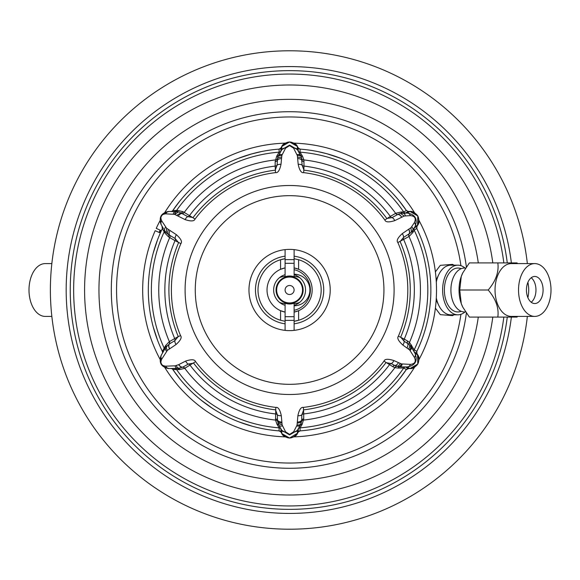 <?xml version="1.0" encoding="UTF-8"?>
<svg xmlns="http://www.w3.org/2000/svg" width="580" height="580" viewBox="0 0 580 580"><rect width="100%" height="100%" fill="white"/><g stroke="black" fill="none" stroke-linecap="round" stroke-linejoin="round"><path stroke-width="0.87" d="M174.362 214.274A137.888 137.888 0 0 1 176.255 211.468M161.356 230.724L156.237 228.353A146.914 146.914 0 0 1 160.174 220.465M163.763 214.165A146.914 146.914 0 0 1 285.106 143.151M294.089 143.151A146.914 146.914 0 0 1 414.519 212.686M419.014 220.465A146.914 146.914 0 0 1 419.014 359.535M414.519 367.314A146.914 146.914 0 0 1 294.089 436.849M285.106 436.849A146.914 146.914 0 0 1 163.763 365.835M160.174 359.535A146.914 146.914 0 0 1 155.179 230.695L160.341 232.971M159.108 232.42A142.629 142.629 0 0 1 160.131 230.151M160.849 230.485A141.832 141.832 0 0 0 159.834 232.747L159.217 232.471M297.685 146.936L298.294 147.994L300.077 149.118A141.274 141.274 0 0 1 406.363 210.475L408.226 211.461L405.579 212.99L400.468 213.382L407.218 213.063C415.236 214.462 417.839 218.972 415.041 226.599L411.387 232.29L403.499 237.488L400.127 241.555A120.683 120.683 0 0 1 400.693 337.125L404.079 341.185L409.262 344.563L411.263 346.956A4.517 2.733 149.6 0 1 410.038 350.567L414.417 357.432C416.273 361.594 414.939 363.906 410.401 364.385L401.396 363.914L393.907 360.579C388.071 358.694 384.757 358.889 383.982 361.159L392.812 366.676A2.255 1.515 120 0 1 394.748 365.494L391.166 363.558L385.961 362.652A120.683 120.683 0 0 1 303.666 409.857L301.839 414.816L301.651 421.095L300.425 425.01L297.41 430.338L289.594 434.913L281.779 430.338L278.762 425.01L277.537 421.095L277.349 414.816L275.522 409.857A120.683 120.683 0 0 1 193.589 363.131L188.384 364.044L182.649 367.198L177.784 368.539A4.517 2.994 -90 0 1 175.044 365.835L165.713 366.168C161.233 365.668 159.891 363.348 161.697 359.201L167.417 350.334L176.073 344.491A4.517 2.11 52.9 0 1 174.87 340.627A2.255 1.508 -120 0 0 174.696 338.568L169.258 341.7A2.255 1.522 -120 0 1 169.266 344.02L174.87 340.627L178.263 336.574L174.696 338.568A124.743 124.743 0 0 1 175.029 240.649L168.512 236.879L164.821 232.979L162.342 228.636A141.274 141.274 0 0 0 162.342 351.364L162.436 351.56M399.635 378.595L406.486 369.344M430.505 279.828L430.454 279.234M297.975 147.443L298.301 151.047L300.73 155.498A2.255 1.747 150.6 0 0 302.506 156.23L303.906 159.942L304.021 166.097A124.743 124.743 0 0 1 390.325 216.42L395.72 213.295L401.048 211.99L403.716 212.005L406.363 210.475L399.635 201.405M163.487 228.65L161.385 225.004C158.463 217.282 161.066 212.766 169.201 211.461L178.698 211.852L187.876 216.644L193.082 217.551A120.683 120.683 0 0 1 275.224 170.172L277.044 165.22L277.74 157.122L281.779 149.662L289.594 145.087L297.41 149.662L301.448 157.122L302.144 165.22L303.971 170.172A120.683 120.683 0 0 1 386.816 218.5L392.022 217.616A2.255 1.515 -120 0 1 390.325 216.42L384.823 219.965C385.591 222.263 388.904 222.481 394.762 220.61L404.245 216.028L410.401 215.615C414.932 216.086 416.273 218.406 414.417 222.568L410.981 227.694L402.266 233.617C397.721 237.764 396.256 240.736 397.858 242.549L409.088 236.444L412.88 232.486L414.2 230.166L416.752 228.44M416.897 226.577A2.255 2.255 152.8 0 1 416.926 226.526L416.846 228.636A141.274 141.274 0 0 1 416.846 351.364L416.926 353.474A2.255 2.255 30.9 0 1 416.846 351.364L414.2 349.834L409.487 342.396A130.841 130.841 0 0 0 409.001 236.495A2.255 1.515 60 0 1 408.965 234.175A4.517 2.907 -120.7 0 0 408.719 229.448M407.044 368.873L406.363 369.518A141.274 141.274 0 0 1 300.077 430.882L298.294 432.006A2.255 2.255 90.9 0 1 300.077 430.882L300.077 427.83A138.228 138.228 0 0 0 403.716 367.995L406.363 369.525L408.864 368.539M318.239 151.663L326.91 153.743L341.047 158.427M430.418 301.281L430.708 296.771L430.418 301.281M252.648 153.642L251.01 154.099M249.704 154.476L248.276 154.903M247.674 155.085L246.899 155.331M245.644 155.737L244.89 155.984M241.012 157.34L239.337 157.97M215.948 169.44L214.027 170.636M199.426 181.25L197.693 182.707M179.553 201.405L172.702 210.656M157.564 239.743L153.236 253.054M148.734 279.234L148.69 279.828M153.236 326.946L157.564 340.257M171.361 368.539L170.962 368.539A2.255 2.255 0 0 1 172.826 369.525L179.553 378.595M200.999 400.04L212.316 408.262M239.337 422.03L252.648 426.358M195.561 361.63L184.65 368.365L179.423 369.605L172.826 369.525A141.274 141.274 0 0 0 279.111 430.882L279.111 427.83L276.986 424.263L275.522 420.079L275.812 407.399A118.204 118.204 0 0 1 195.561 361.63C194.764 359.368 191.458 359.18 185.643 361.072L178.669 364.675L175.044 365.835M281.003 164.336A4.517 2.117 7.1 0 0 277.044 165.22A2.255 1.515 0 0 1 275.166 166.097L275.514 172.637C277.878 173.108 279.705 170.346 281.003 164.336L281.837 155.578A4.517 2.885 18.7 0 0 277.74 157.122L280.894 151.047L280.894 147.994L279.111 149.118A141.274 141.274 0 0 0 172.826 210.475A2.255 2.255 0 0 1 170.962 211.461L170.317 211.461M238.141 158.427L251.01 154.099L260.957 151.663L252.032 153.809L238.141 158.427M148.48 296.771L148.77 301.281L148.48 296.771M281.213 147.443L281.779 146.472C282.562 144.231 285.164 142.724 289.587 141.955L289.594 141.955C294.002 142.709 296.612 144.217 297.41 146.472L289.594 141.955L281.779 146.472C286.991 140.534 292.204 140.534 297.41 146.472L297.41 149.662A4.517 3.545 150.6 0 0 293.611 148.183L297.351 155.578L298.192 164.336C299.49 170.339 301.317 173.108 303.673 172.637A118.204 118.204 0 0 1 384.823 219.965M297.351 155.578A4.517 2.885 161.3 0 1 301.448 157.122L300.73 155.498A4.517 2.813 150.4 0 0 296.989 154.686M304.029 161.624A2.255 1.515 180 0 1 302.02 160.522A4.517 2.704 178.2 0 0 297.844 158.615M303.673 172.637L304.021 166.097A2.255 1.515 180 0 1 302.144 165.22A4.517 2.117 172.9 0 0 298.192 164.336M297.736 157.245A4.517 2.813 171.1 0 1 301.904 158.985A2.255 1.494 171.7 0 0 303.906 159.942A130.841 130.841 0 0 1 395.632 213.346A2.255 1.515 -120 0 0 397.626 214.535L392.022 217.616A4.517 2.124 67.2 0 1 394.762 220.61M401.592 217.108A4.517 2.907 60.7 0 0 397.626 214.535L397.721 214.484A4.517 2.922 60.7 0 1 401.701 217.05M300.077 149.118L300.077 152.17L302.506 156.23M410.981 227.694L411.387 232.29L414.279 228.063L417.245 225.982M402.868 345.049A4.517 2.11 127.1 0 0 404.079 341.185A2.255 1.515 120 0 1 404.26 339.119L398.416 336.161C396.843 337.973 398.322 340.931 402.868 345.049L409.502 349.863A4.517 2.813 139.6 0 0 410.314 345.637L414.279 351.937L416.926 353.474L417.803 354.996C420.34 362.478 417.73 366.988 409.988 368.539L417.803 364.022L417.535 354.525M411.561 345.086A2.255 1.675 149.4 0 0 411.263 346.956L415.041 353.401A4.517 3.545 149.4 0 1 414.417 357.432M417.245 354.017L417.803 354.996L415.041 353.401C417.839 361.036 415.229 365.552 407.218 366.937A4.517 3.545 -89.4 0 0 410.401 364.385M409.451 368.539L409.988 368.539C412.337 368.967 414.947 367.459 417.803 364.03L417.803 364.022C419.354 359.803 419.354 356.794 417.803 354.996M408.175 368.539A2.255 2.255 -147.2 0 1 408.226 368.539L405.579 367.01L399.758 366.886A2.255 1.675 90.6 0 0 398.279 368.082L403.716 367.995A2.255 2.255 119.9 0 1 405.579 367.01M297.881 415.693A4.517 2.117 -172.8 0 0 301.839 414.816A2.255 1.515 180 0 1 303.717 413.939L303.376 407.399C301.013 406.928 299.186 409.69 297.881 415.693L297.069 424.951A4.517 2.951 -162.1 0 0 301.187 423.298L298.301 428.953L298.294 432.006L297.41 433.528C292.204 439.466 286.991 439.466 281.779 433.528L289.594 438.045L297.685 433.064M297.518 422.008A4.517 2.769 -178.6 0 0 301.716 420.022A2.255 1.515 180 0 1 303.724 418.912L302.202 424.263A2.255 1.805 -150.7 0 0 300.425 425.046L300.425 425.01A4.517 2.871 -150.4 0 1 296.685 425.909L293.611 431.817L289.594 434.391L285.577 431.817L282.126 424.951L281.307 415.693C280.002 409.69 278.175 406.921 275.812 407.399M297.975 432.557L297.41 433.528L297.41 430.338A4.517 3.545 -150.6 0 1 293.611 431.817M281.51 433.064L281.779 433.528C282.583 435.783 285.186 437.291 289.587 438.045L289.594 438.045C294.024 437.276 296.626 435.768 297.41 433.528M285.577 431.817A4.517 3.545 -29.4 0 1 281.779 430.338L281.779 433.528L281.213 432.557M282.511 425.909A4.517 2.871 -29.6 0 1 278.762 425.01L280.894 428.953L280.894 432.006L279.111 430.882M276.986 424.263A2.255 1.805 -29.3 0 1 278.762 425.046L278.001 423.298L282.126 424.951M275.464 418.912A2.255 1.515 0 0 1 277.479 420.022A4.517 2.769 -1.4 0 0 281.67 422.008M281.307 415.693A4.517 2.117 -7.2 0 1 277.349 414.816A2.255 1.515 0 0 0 275.471 413.939A124.743 124.743 0 0 1 190.088 365.219A2.255 1.508 -120 0 0 188.384 364.044A4.517 2.11 -112.9 0 1 185.643 361.072M184.65 368.365A2.255 1.522 -120 0 0 182.649 367.198A4.517 2.914 -119.3 0 1 178.669 364.675M176.298 368.539L174.863 368.539M174.725 368.539L173.319 368.539M177.806 368.539A2.255 1.929 -90 0 1 179.423 369.605M176.255 365.646A4.517 3.081 -104.3 0 0 180.01 368.256L169.73 368.539M170.317 368.539L170.962 368.539M168.903 368.532L169.201 368.539A4.517 3.958 -90 0 1 165.713 366.168M161.639 354.554L161.385 354.996C159.036 362.58 161.639 367.089 169.201 368.539C161.051 367.205 158.449 362.688 161.385 354.996A4.517 3.958 30 0 0 161.697 359.201M160.899 363.051L162.182 365.183M162.835 365.907L163.48 366.488M164.539 367.234L166.895 368.235M167.678 368.409L168.425 368.503M161.385 364.022L160.928 363.116M169.258 341.7L165.568 345.607L162.342 351.364A2.255 2.255 0 0 1 162.262 353.474L161.936 354.039M164.147 350.211L163.451 351.422M162.828 352.495L162.262 353.474M162.342 228.636L161.951 225.982M162.335 226.657L162.886 227.606M176.073 344.491C180.626 340.373 182.12 337.415 180.547 335.624L178.263 336.574A120.683 120.683 0 0 1 178.589 242.643L175.211 238.583A2.255 1.515 120 0 1 175.029 240.649L180.866 243.614C182.461 241.817 180.982 238.851 176.422 234.719L166.59 228.252L161.697 220.799C159.884 216.673 161.225 214.346 165.713 213.832L174.616 214.354L185.136 219.631C190.98 221.509 194.286 221.313 195.061 219.037L183.048 211.7L177.828 210.453L172.826 210.475L172.144 211.135M174.616 214.354L178.698 211.852L173.405 211.461M172.195 211.461L171.093 211.461M281.351 158.615A4.517 2.704 1.8 0 0 277.168 160.522A2.255 1.515 -0 0 1 275.166 161.624L276.682 156.23A2.255 1.747 29.4 0 0 278.458 155.498L278.458 155.527A4.517 2.813 29.6 0 1 282.199 154.686L285.577 148.183L289.594 145.609L293.611 148.183M276.682 156.23L279.111 152.17L279.111 149.118A2.255 2.255 -89.1 0 0 280.894 147.994L281.779 146.472L281.779 149.662A4.517 3.545 29.4 0 1 285.577 148.183M281.779 146.472L281.51 146.936M297.069 424.951L296.685 425.909M409.502 349.863L410.038 350.567M407.022 347.819A4.517 2.632 122.3 0 0 407.551 343.317A2.255 1.515 120 0 1 407.61 341.047L404.26 339.119A124.743 124.743 0 0 0 403.68 239.562A2.255 1.515 60 0 1 403.499 237.488A4.517 2.124 -127.2 0 0 402.266 233.617M409.088 236.444A2.255 1.522 60 0 1 409.06 234.117A4.517 2.922 -120.7 0 0 408.82 229.39M412.88 232.486A2.255 1.958 30.9 0 1 412.772 230.499L412.728 230.521A4.517 3.038 -149.5 0 0 411.749 226.744M408.864 211.461L409.988 211.461C417.73 213.012 420.34 217.522 417.803 225.004L415.041 226.599A4.517 3.545 -149.4 0 0 414.417 222.568M417.535 225.475L417.803 215.977L409.988 211.461L407.218 213.063A4.517 3.545 89.4 0 1 410.401 215.615M401.048 211.99A2.255 1.958 -90.9 0 0 402.716 213.077L402.665 213.106A4.517 3.038 89.5 0 1 405.456 215.832M395.72 213.295A2.255 1.522 -120 0 0 397.721 214.484L400.468 213.382L404.245 216.028M408.226 211.461L409.451 211.461M417.803 225.004L416.926 226.526L417.803 225.004C419.354 223.184 419.354 220.175 417.81 215.985C414.925 212.526 412.322 211.026 409.988 211.461M407.61 341.047L409.487 342.396A2.255 1.479 131.4 0 0 409.262 344.563A4.517 2.762 131.9 0 1 408.566 348.942M409.988 368.539L408.226 368.539L409.988 368.539L407.218 366.937L399.736 366.872A4.517 2.733 -89.6 0 0 402.266 364.022M392.812 366.676L394.915 367.633L398.279 368.082M302.202 424.263L300.077 427.83A2.255 2.255 -179.9 0 0 298.301 428.953M393.907 360.579A4.517 2.11 -67.1 0 1 391.166 363.558A2.255 1.515 120 0 0 389.463 364.74A124.743 124.743 0 0 1 303.717 413.939L303.724 418.912M401.396 363.914A4.517 2.813 -79.6 0 1 398.134 366.727L399.736 366.872L394.748 365.494A4.517 2.632 -62.3 0 0 398.387 362.79M281.837 155.578L282.199 154.686M161.233 355.272L165.677 347.565A4.517 2.994 30 0 0 166.641 351.284M164.93 348.856L164.213 350.095M165.568 345.607A2.255 1.929 -150 0 1 165.684 347.543M164.821 232.979A2.255 2.103 150 0 0 164.836 230.978M161.24 224.743L161.653 225.468M166.308 232.877L164.821 230.956A4.517 3.175 -30 0 1 165.655 227.143M169.715 211.461L169.201 211.461C161.457 213.222 158.855 217.732 161.385 225.004A4.517 3.958 -30 0 1 161.697 220.799M168.881 211.468L169.201 211.461A4.517 3.958 90 0 0 165.713 213.832M163.103 213.832L162.741 214.187M161.987 215.071L160.776 217.246M160.479 218.181L160.297 219.023M160.174 220.313L160.493 222.85M160.732 223.619L161.022 224.315M161.385 215.977L161.936 215.129M176.073 211.461A4.517 3.175 90 0 0 173.188 214.093M177.828 210.453A2.255 2.103 -90 0 1 176.102 211.461M183.048 211.7A2.255 1.653 -60 0 1 180.946 212.809L176.842 215.296M185.136 219.631A4.517 2.117 112.9 0 1 187.876 216.644A2.255 1.515 -60 0 0 189.573 215.463A124.743 124.743 0 0 1 275.166 166.097L275.166 161.624M165.518 231.993L165.88 232.428M168.512 236.879A2.255 1.653 120 0 0 168.425 234.501L166.475 233.037L166.59 228.252M176.422 234.719A4.517 2.117 -52.9 0 0 175.211 238.583L168.425 234.501A4.517 3.067 -58.7 0 1 168.519 229.702M167.417 350.334A4.517 3.081 44.3 0 1 167.033 345.774L165.677 347.565L169.266 344.02A4.517 2.914 59.3 0 0 169.462 348.732M289.594 195.67A94.33 94.33 0 0 1 383.931 290A94.33 94.33 0 0 1 289.594 384.33A94.33 94.33 0 0 1 195.264 290A94.33 94.33 0 0 1 289.594 195.67M289.594 330.622A40.622 40.622 0 0 0 330.216 290A40.622 40.622 0 0 0 289.594 249.378A40.622 40.622 0 0 0 248.972 290A40.622 40.622 0 0 0 289.594 330.622M294.111 276.754A13.992 13.992 0 0 0 285.084 276.754M285.084 303.246A13.992 13.992 0 0 0 294.111 303.246M50.38 290A239.221 239.221 0 0 0 276.37 528.851A239.221 239.221 0 0 0 527.351 316.404A239.221 239.221 0 0 1 276.37 528.851A239.221 239.221 0 0 1 50.38 290A239.221 239.221 0 0 1 276.37 51.149A239.221 239.221 0 0 1 527.351 263.595A239.221 239.221 0 0 0 276.37 51.149A239.221 239.221 0 0 0 50.38 290M503.839 317.079A215.948 215.948 0 0 1 276.029 505.521A215.948 215.948 0 0 1 73.653 290A215.948 215.948 0 0 1 276.029 74.479A215.948 215.948 0 0 1 503.839 262.921M111.309 290A178.285 178.285 0 0 1 278.008 112.092A178.285 178.285 0 0 1 466.371 266.873A178.285 178.285 0 0 0 278.008 112.092A178.285 178.285 0 0 0 111.309 290A178.285 178.285 0 0 0 278.008 467.908A178.285 178.285 0 0 0 466.371 313.127M453.944 314.824L452.581 315.636A27.079 16.653 90 0 0 453.857 314.824M453.857 265.176A27.079 16.653 90 0 0 452.581 264.364L453.944 265.176M435.384 271.861L440.314 265.343L452.581 264.364M452.581 315.636L440.314 314.657L435.384 308.139M465 268.04A24.824 15.268 90 0 0 457.881 265.176L450.762 265.176A24.824 15.268 90 0 0 438.857 274.463L437.465 277.284A20.314 12.492 90 0 0 436.196 280.401M436.196 299.599A20.314 12.492 90 0 0 437.465 302.716L438.857 305.537A24.824 15.268 -90 0 1 436.298 297.924M438.857 274.463A24.824 15.268 90 0 0 436.298 282.076M465 311.96A24.824 15.268 -90 0 1 457.881 314.824L450.762 314.824A24.824 15.268 -90 0 1 438.857 305.537M457.881 314.824A24.824 15.268 -90 0 1 442.62 290A24.824 15.268 90 0 1 457.881 265.176M461.143 268.692A21.96 13.507 90 0 0 444.382 290A21.96 13.507 -90 0 0 461.143 311.308M465.58 268.04L464.406 268.04A21.96 13.507 90 0 0 450.907 290A21.96 13.507 90 0 0 464.406 311.96L465.58 311.96M462.738 272.955A27.079 16.653 90 0 0 462.695 273.05A27.079 16.653 90 0 0 461.26 276.457L459.751 290L461.26 303.543A27.079 16.653 -90 0 1 461.26 276.457L462.789 272.846L469.365 262.921L497.821 262.921C499.046 271.947 495.842 280.974 488.208 290C495.842 299.026 499.046 308.052 497.821 317.079L517.048 317.079L517.592 316.404M462.695 306.95L461.26 303.543A27.079 16.653 90 0 0 462.695 306.95A27.079 16.653 90 0 0 462.738 307.045M534.76 316.404L511.27 316.404A26.404 16.24 -90 0 1 495.037 290A26.404 16.24 90 0 1 511.27 263.595L534.76 263.595A26.404 16.24 90 0 0 518.527 290A26.404 16.24 90 0 0 534.76 316.404A26.404 16.24 90 0 0 551 290A26.404 16.24 90 0 0 534.76 263.595M497.821 317.079L469.365 317.079L462.789 307.154M488.208 290L459.751 290M517.592 263.595L517.048 262.921L497.821 262.921M526.437 290A13.543 8.33 -90 0 1 534.76 276.457A13.543 8.33 -90 0 1 543.09 290A13.543 8.33 -90 0 1 534.76 303.543A13.543 8.33 -90 0 1 526.437 290M531.2 277.762A13.543 8.33 -90 0 1 531.251 277.798A13.543 8.33 -90 0 1 535.971 290A13.543 8.33 90 0 1 531.251 302.202A13.543 8.33 90 0 1 531.2 302.238M527.887 297.642A22.569 13.877 90 0 0 528.706 290A22.569 13.877 -90 0 0 527.887 282.358M51.837 316.404L45.24 316.404A26.404 16.24 -90 0 1 29 290A26.404 16.24 -90 0 1 45.24 263.595L51.837 263.595M294.111 256.179L294.111 258.731L298.62 259.724A31.595 31.595 0 0 1 298.62 320.276L294.111 321.269A31.595 31.595 0 0 0 298.62 320.276L298.62 310.684L294.111 312.113L294.111 323.821A34.118 34.118 0 0 0 294.111 256.179L294.111 249.632M285.084 249.632L285.084 256.179A34.118 34.118 0 0 0 285.084 323.821L285.084 330.368M294.111 258.731L294.111 267.887L298.62 269.316A22.569 22.569 0 0 0 294.111 267.887L294.111 274.202A15.798 15.798 0 0 1 309.909 290A15.798 15.798 0 0 1 294.111 305.798L294.111 302.767A13.543 13.543 0 0 1 285.084 302.767L285.084 321.269L280.568 320.276L280.568 310.684A22.569 22.569 0 0 0 285.084 312.113L280.568 310.684A22.569 22.569 0 0 1 280.568 269.316L285.084 267.887L285.084 274.695A15.957 15.957 0 0 0 285.084 305.305M298.62 259.724L298.62 269.316A22.569 22.569 0 0 1 294.111 312.113L294.111 305.305A15.957 15.957 0 0 0 294.111 274.695L294.111 277.233A13.543 13.543 0 0 0 285.084 277.233L285.084 274.202M285.084 256.179L285.084 258.731A31.595 31.595 0 0 0 280.568 259.724L285.084 258.731L285.084 267.887A22.569 22.569 0 0 0 280.568 269.316L280.568 259.724A31.595 31.595 0 0 0 280.568 320.276M285.084 316.702L294.111 316.702M285.084 320.356L294.111 320.356M285.084 323.821L285.084 321.269M294.111 330.368L294.111 323.821M294.111 263.298L285.084 263.298M294.111 259.644L285.084 259.644M294.111 310.3A20.8 20.8 0 0 0 294.111 269.7M295.155 274.238L297.221 274.514M298.221 274.746L301.092 275.833M301.984 276.305L302.847 276.841M303.659 277.421L304.435 278.045M305.167 278.719L305.849 279.43M306.486 280.183L307.067 280.966M307.596 281.779L308.082 282.627M308.502 283.497L308.872 284.381M309.191 285.287L309.445 286.215M309.502 286.447L309.647 287.151M309.735 287.665L309.793 288.093M309.88 289.043L309.88 290.957M309.793 291.907L309.735 292.334M309.647 292.849L309.502 293.552M309.445 293.785L309.191 294.712M308.872 295.619L308.502 296.503M308.082 297.373L307.596 298.221M307.067 299.034L306.486 299.817M305.849 300.57L305.167 301.281M304.435 301.955L303.659 302.579M302.847 303.159L301.984 303.695M301.092 304.166L298.221 305.254M297.221 305.486L295.155 305.762M299.824 298.874A13.543 13.543 0 0 0 298.468 279.77A13.543 13.543 0 0 0 279.371 281.126A13.543 13.543 0 0 0 280.72 300.23A13.543 13.543 0 0 0 299.824 298.874A13.543 13.543 0 0 0 298.468 279.77A13.543 13.543 0 0 0 279.371 281.126A13.543 13.543 0 0 0 280.72 300.23A13.543 13.543 0 0 0 299.824 298.874M293.001 292.958A4.517 4.517 0 0 0 292.552 286.592A4.517 4.517 0 0 0 286.187 287.042A4.517 4.517 0 0 0 286.636 293.407A4.517 4.517 0 0 0 293.001 292.958M280.031 280.415L278.762 281.88M298.301 151.047A2.255 2.255 179.9 0 0 300.077 152.17A138.228 138.228 0 0 1 403.716 212.005A2.255 2.255 -119.9 0 0 405.579 212.99M414.279 351.937A2.255 2.255 120.1 0 1 414.2 349.834A138.228 138.228 0 0 0 414.2 230.166A2.255 2.255 59.9 0 1 414.279 228.063M289.594 434.913L289.594 434.391M281.72 422.958A4.517 2.842 -6.4 0 1 277.537 421.095A2.255 1.501 -5.8 0 0 275.522 420.079A130.841 130.841 0 0 1 184.766 368.3A2.255 1.515 -120 0 0 182.772 367.125A4.517 2.9 -119.3 0 1 178.799 364.595M175.051 368.539L174.674 368.539A2.255 2.255 -90 0 1 176.516 369.496A138.228 138.228 0 0 0 279.111 427.83A2.255 2.255 -0.1 0 1 280.894 428.953M164.198 229.876L164.118 229.738A2.255 2.255 150 0 1 164.213 231.819A138.228 138.228 0 0 0 164.213 348.181A2.255 2.255 -150 0 1 164.118 350.255L164.321 349.914M280.894 151.047A2.255 2.255 0.1 0 1 279.111 152.17A138.228 138.228 0 0 0 176.516 210.504A2.255 2.255 -90 0 1 174.667 211.461L170.962 211.461M289.594 145.087L289.594 145.609M397.858 242.549A118.204 118.204 0 0 1 398.416 336.161M289.594 185.506A104.494 104.494 0 0 1 394.096 290A104.494 104.494 0 0 1 289.594 394.494A104.494 104.494 0 0 1 185.1 290A104.494 104.494 0 0 1 289.594 185.506M383.982 361.159A118.204 118.204 0 0 1 303.376 407.399M297.467 422.958A4.517 2.842 -173.6 0 0 301.651 421.095A2.255 1.501 -174.2 0 1 303.666 420.079A130.841 130.841 0 0 0 394.915 367.633A2.255 1.479 108.6 0 1 396.684 366.357A4.517 2.762 -71.9 0 0 400.12 363.558M195.061 219.037A118.204 118.204 0 0 1 275.514 172.637M180.547 335.624A118.204 118.204 0 0 1 180.866 243.614M169.962 230.557A4.517 2.907 -59.3 0 0 169.737 235.27A2.255 1.515 120 0 1 169.708 237.59A130.841 130.841 0 0 0 169.375 341.635A2.255 1.515 -120 0 1 169.389 343.947A4.517 2.9 59.3 0 0 169.599 348.652M281.459 157.245A4.517 2.813 8.9 0 0 277.291 158.985A2.255 1.494 8.3 0 1 275.282 159.942A130.841 130.841 0 0 0 184.259 212.381A2.255 1.515 -60 0 1 182.265 213.563A4.517 2.907 119.3 0 0 178.299 216.115M163.212 351.828A140.694 140.694 0 0 1 162.697 350.762M511.372 262.921A223.423 223.423 0 0 0 276.029 66.99A223.423 223.423 0 0 0 66.178 290A223.423 223.423 0 0 0 276.029 513.01A223.423 223.423 0 0 0 511.372 317.079M507.275 317.079A219.356 219.356 0 0 1 276.029 508.935A219.356 219.356 0 0 1 70.238 290A219.356 219.356 0 0 1 276.029 71.064A219.356 219.356 0 0 1 507.275 262.921M492.804 262.921A205.008 205.008 0 0 0 276.022 85.441A205.008 205.008 0 0 0 84.586 290A205.008 205.008 0 0 0 276.022 494.559A205.008 205.008 0 0 0 492.804 317.079M478.304 317.079A190.646 190.646 0 0 1 276.022 480.16A190.646 190.646 0 0 1 98.948 290A190.646 190.646 0 0 1 276.022 99.84A190.646 190.646 0 0 1 478.304 262.921M460.911 265.669A173.036 173.036 0 0 0 277.399 117.392A173.036 173.036 0 0 0 116.558 290A173.036 173.036 0 0 0 277.399 462.608A173.036 173.036 0 0 0 460.911 314.331M285.084 303.543A13.543 13.543 0 0 1 279.437 302.303M279.437 277.697A13.543 13.543 0 0 1 285.084 276.457M285.084 258.731A31.595 31.595 0 0 0 280.568 259.724M294.111 276.457A13.543 13.543 0 0 1 299.758 277.697M299.758 302.303A13.543 13.543 0 0 1 294.111 303.543M299.367 298.482A12.934 12.934 0 0 0 298.076 280.227A12.934 12.934 0 0 0 279.828 281.517A12.934 12.934 0 0 0 281.119 299.773A12.934 12.934 0 0 0 299.367 298.482M299.86 149.096L299.012 148.756M416.846 228.636L416.621 227.715M279.328 430.904L280.176 431.245M163.132 366.19L163.843 366.77M165.699 367.829L168.164 368.474M162.342 351.364L162.567 352.285M180.01 368.256L177.784 368.539M160.892 355.982L160.232 358.469M160.232 360.55L160.334 361.18M160.385 361.456L160.493 361.884M160.385 218.573L160.232 219.487M160.247 221.618L160.914 224.076M168.099 211.533L165.619 212.207M163.821 213.244L163.321 213.643M164.821 230.956L166.467 233.037M164.539 347.558L165.046 348.645"/></g></svg>
